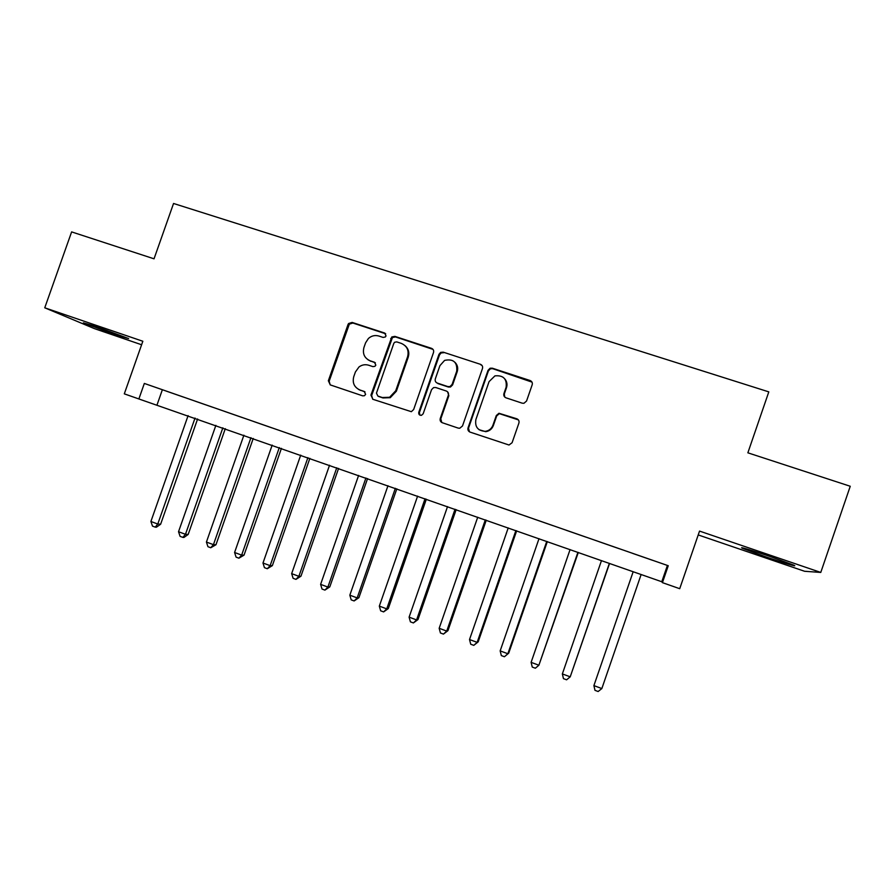<?xml version="1.0" encoding="UTF-8"?>
<svg xmlns="http://www.w3.org/2000/svg" width="895" height="895" viewBox="0 0 895 895"><rect width="100%" height="100%" fill="white"/><g stroke="black" fill="none" stroke-linecap="round" stroke-linejoin="round"><path stroke-width="1.34" d="M386.025 335.927L384.637 333.029L352.138 322.424L348.558 323.542L348.01 324.549L328.353 380.755L330.289 384.906L362.699 395.847L364.455 395.713L365.619 394.371L364.243 391.451L360.025 390.03C354.297 387.423 352.205 382.97 353.749 376.694L355.393 371.996L358.996 366.961C361.994 364.768 365.216 364.187 368.695 365.227L372.913 366.626L374.927 366.323L375.833 365.138L374.446 362.229L370.228 360.83C364.489 358.246 362.397 353.827 363.929 347.551L365.574 342.852L368.404 338.489C371.514 335.748 375.005 334.943 378.887 336.039L383.105 337.426L385.309 336.979L386.025 335.927M385.7 333.779L352.887 323.028L349.318 324.147L329.159 381.203L330.199 384.872M365.003 391.898L360.025 390.03M375.363 362.822L370.228 360.83M770.584 556.656C752.606 550.503 737.402 546.017 742.66 548.366L765.628 556.791C783.002 562.742 799.067 567.553 793.753 565.159L770.584 556.656M96.033 326.496L83.358 322.86L115.791 334.887L128.623 338.567L96.033 326.496M522.221 403.186L523.944 403.287L526.551 401.027L532.189 384.783C532.67 382.769 531.966 381.348 530.086 380.52L492.317 368.192L490.113 368.225L488.032 370.34L468.04 427.855C467.559 429.857 468.242 431.278 470.099 432.117L509.02 445.016L512.097 442.712L518.91 423.067C519.391 421.053 518.686 419.621 516.807 418.782L498.962 413.266L496.311 415.526L492.932 425.226C491.545 428.727 489.006 430.775 485.291 431.345C477.863 430.831 474.73 426.893 475.894 419.509L489.062 381.628L494.935 375.878C503.326 375.083 507.062 378.865 506.134 387.233L503.93 393.565C503.449 395.568 504.142 396.988 506.022 397.827L522.221 403.186M668.252 565.729L144.33 383.44L668.252 565.729L662.423 582.634L679.719 588.697L699.543 531.093L820.771 572.431L850.25 486.265L747.862 452.814L768.805 391.876L173.552 203.478L154.029 258.812L71.622 231.894L44.75 307.802L94.478 328.655L141.611 344.754M144.33 383.44L138.87 398.957L124.304 393.845L142.842 341.252L44.75 307.802M433.516 352.518C433.997 350.538 433.325 349.139 431.502 348.334L394.885 336.375L391.786 336.967L370.944 395.109L372.913 399.304L411.353 411.689L413.658 409.518L433.516 352.518M443.226 352.16L480.414 364.299C482.26 365.126 482.953 366.525 482.472 368.527L462.491 425.986L459.739 428.246L458.218 428.112L442.298 422.731C440.452 421.892 439.781 420.482 440.262 418.491L448.339 395.254C448.82 393.263 448.149 391.853 446.303 391.025L435.798 387.535L433.605 387.58L431.558 389.661L423.156 413.781L421.467 415.325C419.397 415.381 418.502 414.374 418.782 412.304L438.986 354.308L440.62 352.395L443.226 352.16L480.414 364.299M698.212 534.93L804.605 571.278L820.771 572.431M183.531 397.111L166.168 391.07L183.531 397.111M212.697 407.259L195.166 401.161L212.697 407.259M242.142 417.506L224.444 411.342L242.142 417.506M271.879 427.855L254.001 421.634L271.879 427.855M301.895 438.293L283.849 432.017L301.895 438.293M332.213 448.842L313.988 442.499L332.213 448.842M362.833 459.504L344.43 453.094L362.833 459.504M393.755 470.255L375.162 463.789L393.755 470.255M424.98 481.118L406.207 474.596L424.98 481.118M456.528 492.093L437.565 485.504L456.528 492.093M488.39 503.18L469.237 496.524L488.39 503.18M520.566 514.379L501.222 507.644L520.566 514.379M553.076 525.689L533.532 518.887L553.076 525.689M585.923 537.123L566.177 530.254L585.923 537.123M619.105 548.669L599.158 541.721L619.105 548.669M632.564 553.356L652.623 560.326L632.564 553.345M138.87 398.957L661.785 581.75L662.423 582.634M162.353 389.784L157.095 404.741M667.379 565.506L661.785 581.75M367.89 359.7L370.933 361.334M358.481 389.359L360.752 390.466M432.99 349.374L395.523 336.945L392.435 337.538L371.649 395.534L372.689 399.215M396.742 341.89L394.628 342.259L393.811 343.378L376.459 393.106L377.847 396.037L382.31 397.537L389.605 397.268L395.724 390.768L407.617 356.691C409.138 350.37 407.012 345.929 401.217 343.356L396.742 341.89M405.099 345.683C408.523 348.804 409.563 352.641 408.221 357.206L396.373 391.204L390.265 397.693L382.993 397.951L378.529 396.451M482.092 365.563L480.839 364.813M447.623 391.865L448.854 395.679L440.787 418.849L441.794 422.507M443.752 352.697L441.157 352.932L439.523 354.834L419.375 412.684L420.001 415.19M456.73 371.168C457.457 362.206 453.418 358.615 444.614 360.383L439.926 365.641L435.317 378.887C434.836 380.867 435.507 382.266 437.342 383.094L447.858 386.584L449.984 386.562L452.109 384.447L456.73 371.168L457.211 371.66C458.285 368.091 457.558 365.003 455.029 362.374M436.559 382.713L437.342 383.094M457.211 371.66L452.613 384.895L450.487 387.009L448.361 387.032L437.879 383.552M504.948 379.055C506.973 381.639 507.487 384.514 506.492 387.68L504.299 394.001L504.746 397.056M479.026 429.689L485.716 431.681C489.408 431.11 491.948 429.074 493.335 425.584L492.932 425.226M518.384 419.889L499.343 413.647L496.703 415.906L493.335 425.584M531.999 382.12L492.72 368.684L490.516 368.729L488.435 370.832L468.499 428.19L469.45 431.826M188.107 415.616L150.897 521.483L157.777 524.034L160.619 524.246L197.616 418.95M160.619 524.246L156.379 527.211L155.238 527.133L157.777 524.034L195.032 418.043M155.238 527.133L152.486 526.115L150.897 521.483M215.874 425.36L178.53 531.731L185.478 534.304L188.174 534.449L225.294 428.66M188.174 534.449L183.956 537.447L182.871 537.392L185.478 534.304L222.855 427.81M182.871 537.392L180.096 536.362L178.53 531.731M243.899 435.183L206.421 542.057L213.435 544.652L215.975 544.742L253.229 438.46M215.975 544.742L210.761 547.74L213.435 544.652L250.947 437.655M210.761 547.74L207.953 546.7L206.421 542.057M272.181 445.106L234.579 552.483L241.65 555.113L244.033 555.135L281.422 448.35M244.033 555.135L238.898 558.189L241.65 555.113L279.296 447.601M238.898 558.189L236.079 557.137L234.579 552.483M300.731 455.119L262.985 563.011L270.133 565.662L272.36 565.629L309.871 458.329M272.36 565.629L267.303 568.728L270.133 565.662L307.902 457.636M267.303 568.728L264.45 567.665L262.985 563.011M329.539 465.221L291.658 573.639L298.874 576.313L300.944 576.212L338.59 468.398M300.944 576.212L295.976 579.367L298.874 576.313L336.777 467.761M295.976 579.367L293.101 578.304L291.658 573.639M358.615 475.424L320.611 584.368L327.883 587.064L329.796 586.896L367.576 478.556M329.796 586.896L324.919 590.107L327.883 587.064L365.932 477.986M324.919 590.107L322.01 589.033L320.611 584.368M387.971 485.716L349.833 595.186L357.172 597.905L358.917 597.681L396.832 488.827M358.917 597.681L354.129 600.948L357.172 597.905L395.355 488.301M354.129 600.948L351.198 599.863L349.833 595.186M417.607 496.11L379.323 606.116L386.741 608.868L388.307 608.566L426.356 499.175M388.307 608.566L383.619 611.9L386.741 608.868L425.058 498.728M383.619 611.9L380.655 610.804L379.323 606.116M447.522 506.604L409.104 617.147L416.589 619.922L417.987 619.564L456.17 509.635M417.987 619.564L413.389 622.942L416.589 619.922L455.04 509.244M413.389 622.942L410.402 621.835L409.104 617.147M477.717 517.198L439.165 628.29L446.728 631.087L447.947 630.651L486.265 520.185M447.947 630.651L443.45 634.107L446.728 631.087L485.314 519.861M443.45 634.107L440.429 632.978L439.165 628.29M508.215 527.893L469.517 639.533L477.158 642.364L478.187 641.849L516.65 530.847M478.187 641.849L473.791 645.362L477.158 642.364L515.878 530.578M473.791 645.362L470.736 644.232L469.517 639.533M539.003 538.689L500.16 650.889L507.868 653.742L508.718 653.16L547.326 541.609M508.718 653.16L504.422 656.74L507.868 653.742L546.744 541.397M504.422 656.74L501.345 655.587L500.16 650.889M570.081 549.586L531.104 662.345L538.891 665.231L578.293 552.461M531.104 662.345L532.256 667.066L535.355 668.218L538.891 665.231L577.901 552.327M601.474 560.594L562.351 673.924L570.216 676.833L609.562 563.436M562.351 673.924L563.458 678.645L566.591 679.808L570.216 676.833L609.361 563.369M633.168 571.715L593.9 685.615L601.843 688.557L641.133 574.512M601.843 688.557L598.14 691.522L594.974 690.336L593.9 685.615M385.309 333.611L384.637 333.029M364.959 391.876L364.243 391.451M375.139 362.732L374.446 362.229M329.159 381.203L328.353 380.755M348.759 325.142L348.01 324.549M352.887 323.028L352.138 322.424M371.649 395.534L370.944 395.109M391.35 339.082L390.701 338.511M395.523 336.945L394.885 336.375M382.993 397.951L382.31 397.537M396.373 391.204L395.724 390.768M408.221 357.206L407.617 356.691M419.375 412.684L418.782 412.304M349.318 324.147L348.558 323.542M392.435 337.538L391.786 336.967M390.265 397.693L389.605 397.268"/></g></svg>
